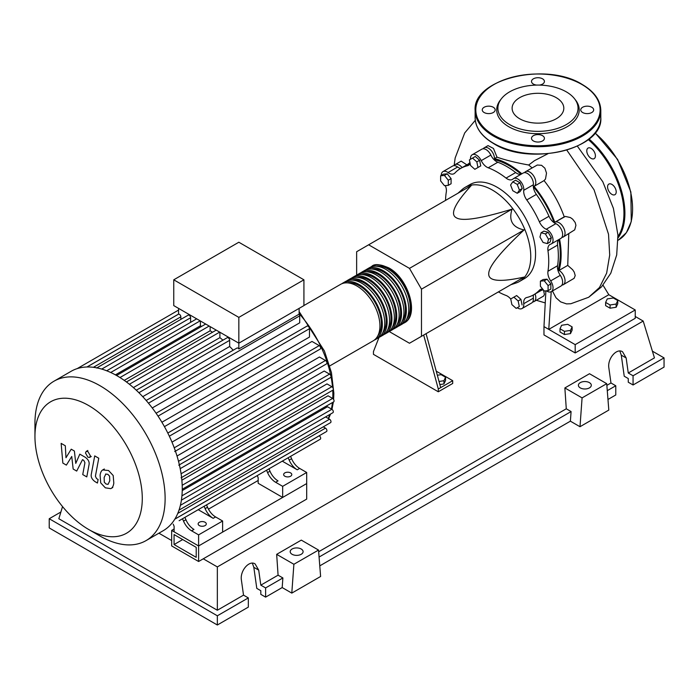 <?xml version="1.0" encoding="UTF-8"?>
<svg xmlns="http://www.w3.org/2000/svg" width="699" height="699" viewBox="0 0 699 699"><rect width="100%" height="100%" fill="white"/><g stroke="black" fill="none" stroke-linecap="round" stroke-linejoin="round"><path stroke-width="1.05" d="M174.068 544.547L174.068 534.569L196.209 547.352L196.209 557.339L174.068 544.547L182.71 539.558M171.666 545.936L171.666 530.41L198.612 545.963L198.612 561.498L171.666 545.936M258.176 480.466L208.451 509.169M174.112 528.994L171.666 530.41M198.612 561.498L306.686 499.103L306.686 483.568L198.612 545.963L174.112 531.825L174.112 526.277L173.195 524.128M557.951 270.426A72.294 41.739 -120 0 0 560.266 254.209A72.294 41.739 -120 0 0 558.842 239.556M554.176 222.763A72.294 41.739 -120 0 0 533.328 186.659M521.122 174.226A72.294 41.739 -120 0 0 493.94 159.564M510.794 284.746L516.115 282.981A54.347 31.376 -120 0 0 519.506 281.461A54.347 31.376 -120 0 0 530.759 256.585A54.347 31.376 -120 0 0 507.037 201.897A54.347 31.376 -120 0 0 465.158 187.341A54.347 31.376 -120 0 0 462.144 189.516L457.959 193.239M465.158 187.341L469.964 184.562A54.347 31.376 60 0 1 511.843 199.119A54.347 31.376 60 0 1 535.565 253.816A54.347 31.376 60 0 1 524.302 278.691L519.506 281.461M389.212 331.544L409.474 343.244L421.48 336.315L421.48 289.168L409.474 268.372L512.07 209.141C508.435 220.482 512.437 227.411 524.075 229.936C500.222 252.234 488.444 266.896 488.732 273.921C488.444 281.278 500.222 282.326 524.075 277.084L512.07 284.012M437.347 375.249L441.121 374.664L445.56 377.224L443.935 380.719L439.033 381.479M443.935 380.719L443.935 383.943L445.56 380.439L445.56 377.224M443.935 383.943L439.872 384.572M423.673 335.048L438.299 389.002L452.707 380.684L436.246 371.178M438.299 389.002L438.299 391.781L452.707 383.463L452.707 380.684M438.299 391.781L373.449 354.341L373.449 351.571L379.05 337.364M440.693 387.622L426.075 333.659M421.48 289.168L524.075 229.936M421.48 336.315L524.075 277.084M409.474 268.372L368.644 244.799L356.639 251.736L356.639 275.135M368.644 244.799L471.24 185.567C454.769 203.601 449.789 214.331 456.307 217.765C462.249 221.522 480.833 218.647 512.07 209.141M548.523 239.329L547.378 243.61L543.088 242.466L539.951 237.031L541.105 232.741L545.386 233.894L548.523 239.329L551.31 237.712L550.165 242.003L547.378 243.61M545.386 233.894L548.173 232.286L543.892 231.133L541.105 232.741M548.173 232.286L551.31 237.712M517.234 184.405L519.453 190.119L517.234 193.273L512.795 190.713L510.576 184.999L512.795 181.836L517.234 184.405L520.021 182.788L522.24 188.512L519.453 190.119M522.24 188.512L520.021 191.666L517.234 193.273M520.021 182.788L515.582 180.228L512.795 181.836M472.533 158.088L476.823 161.88L477.967 167.498L474.831 169.307L470.549 165.506L469.396 159.896L475.32 156.471L479.61 160.272L476.823 161.88M479.61 160.272L480.755 165.89L477.967 167.498M480.755 165.89L477.618 167.699M440.615 175.79L444.459 175.449L448.304 180.228L448.304 185.349L444.459 185.689L440.615 180.91L440.615 175.79L443.402 174.182L447.246 173.833L444.459 175.449M447.246 173.833L451.091 178.621L448.304 180.228M451.091 178.621L451.091 183.741L448.304 185.349M516.159 308.39L511.878 304.589L510.733 298.971L513.87 297.162L518.151 300.963L519.305 306.573L516.159 308.39M518.151 300.963L520.938 299.355L516.648 295.555L513.87 297.162M520.938 299.355L522.083 304.965M548.086 290.679L544.241 291.029L540.397 286.241L540.397 281.12L544.241 280.78L548.086 285.559L548.086 290.679L550.864 289.071L550.864 283.951L548.086 285.559M544.241 280.78L547.029 279.172L543.184 279.513L540.397 281.12M547.029 279.172L550.864 283.951M510.742 299.05A10.188 5.88 -120 0 0 506.067 295.467A72.976 42.132 60 0 1 498.387 291.911M470.488 159.267A8.493 4.902 60 0 1 472.227 154.732A8.493 4.902 60 0 1 481.235 160.63A10.188 5.88 -120 0 0 488.208 167.786A72.976 42.132 60 0 1 506.067 178.096A10.188 5.88 -120 0 0 512.402 179.451A10.188 5.88 -120 0 0 513.031 178.979A8.493 4.902 60 0 1 513.555 178.595A8.493 4.902 60 0 1 520.458 181.268A8.493 4.902 60 0 1 523.752 190.303A10.188 5.88 -120 0 0 526.758 199.94A72.976 42.132 60 0 1 539.383 221.81A10.188 5.88 -120 0 0 546.234 229.237A8.493 4.902 60 0 1 552.411 236.603A8.493 4.902 60 0 1 551.275 243.925A8.493 4.902 60 0 1 550.672 244.178A10.188 5.88 -120 0 0 549.956 244.493A10.188 5.88 -120 0 0 547.955 250.661L557.566 245.113A10.188 5.88 60 0 1 558.737 239.608M547.955 250.661A72.976 42.132 60 0 1 547.955 271.273A10.188 5.88 -120 0 0 550.672 280.893A8.493 4.902 60 0 1 551.275 291.649A8.493 4.902 60 0 1 546.408 290.828M557.566 245.113A72.976 42.132 60 0 1 557.566 265.734L547.955 271.273M550.672 280.893L560.283 275.345A10.188 5.88 60 0 1 557.566 265.734M526.758 199.94L536.369 194.401A10.188 5.88 60 0 1 533.363 184.754L523.752 190.303M536.369 194.401A72.976 42.132 60 0 1 548.995 216.271L539.383 221.81M546.234 229.237L555.845 223.689A10.188 5.88 60 0 1 548.995 216.271M488.208 167.786L497.81 162.238A10.188 5.88 60 0 1 490.847 155.082L481.235 160.63M497.81 162.238A72.976 42.132 60 0 1 515.67 172.548L506.067 178.096M521.026 174.287A10.188 5.88 60 0 1 515.67 172.548M460.615 168.45A10.188 5.88 60 0 1 457.644 167L448.033 172.548A10.188 5.88 -120 0 0 454.079 173.667A10.188 5.88 -120 0 0 454.883 173.029A72.976 42.132 60 0 1 460.65 168.433A72.976 42.132 60 0 1 467.509 165.742A10.188 5.88 -120 0 0 468.47 165.366A10.188 5.88 -120 0 0 470.112 163.383M445.551 200.395A72.976 42.132 60 0 1 446.312 191.972A10.188 5.88 -120 0 0 445.35 185.611M542.739 289.15A10.188 5.88 -120 0 0 540.187 289.578A10.188 5.88 -120 0 0 539.383 290.225A72.976 42.132 60 0 1 533.625 294.821A72.976 42.132 60 0 1 526.758 297.512A10.188 5.88 -120 0 0 525.797 297.888A10.188 5.88 -120 0 0 523.752 303.689A8.493 4.902 60 0 1 522.048 308.521A8.493 4.902 60 0 1 517.26 307.752M523.752 303.689L533.363 298.141A10.188 5.88 60 0 1 533.582 294.847M441.244 175.432A8.493 4.902 60 0 1 443 171.605L452.603 166.056A8.493 4.902 60 0 1 457.644 167M472.227 154.732L481.829 149.184A8.493 4.902 60 0 1 490.847 155.082M513.555 178.595L523.158 173.046A8.493 4.902 60 0 1 530.069 175.72A8.493 4.902 60 0 1 533.363 184.754M555.845 223.689A8.493 4.902 60 0 1 562.013 231.063A8.493 4.902 60 0 1 560.878 238.376L551.275 243.925M560.283 275.345A8.493 4.902 60 0 1 560.878 286.101L551.275 291.649M533.363 298.141A8.493 4.902 60 0 1 531.651 302.973L522.048 308.521M443 171.605A8.493 4.902 60 0 1 448.033 172.548M370.645 267.114A32.608 18.829 60 0 1 371.798 266.336A32.608 18.829 60 0 1 388.102 267.953A32.608 18.829 60 0 1 409.404 296.691A32.608 18.829 60 0 1 404.406 322.816A32.608 18.829 60 0 1 403.157 323.427M329.736 365.927L373.179 340.841A32.608 18.829 -120 0 0 378.176 314.716A32.608 18.829 -120 0 0 356.883 285.978A32.608 18.829 -120 0 0 340.579 284.362L303.925 305.524M376.149 266.223A31.245 18.043 60 0 1 388.102 269.063A31.245 18.043 60 0 1 407.5 293.554A31.245 18.043 60 0 1 406.687 319.111M341.82 283.75A32.608 18.829 60 0 1 342.982 282.981A32.608 18.829 60 0 1 359.277 284.598A32.608 18.829 60 0 1 380.579 313.327A32.608 18.829 60 0 1 375.581 339.452A32.608 18.829 60 0 1 374.341 340.072M375.581 339.452L377.984 338.071A32.608 18.829 -120 0 0 382.982 311.937A32.608 18.829 -120 0 0 361.68 283.209A32.608 18.829 -120 0 0 345.376 281.592L342.982 282.981M346.625 280.972A32.608 18.829 60 0 1 347.779 280.203A32.608 18.829 60 0 1 364.083 281.819A32.608 18.829 60 0 1 385.385 310.557A32.608 18.829 60 0 1 380.387 336.682A32.608 18.829 60 0 1 379.138 337.294M380.387 336.682L382.79 335.293A32.608 18.829 -120 0 0 387.788 309.168A32.608 18.829 -120 0 0 366.486 280.43A32.608 18.829 -120 0 0 350.182 278.822L347.779 280.203M351.431 278.202A32.608 18.829 60 0 1 352.584 277.433A32.608 18.829 60 0 1 368.889 279.05A32.608 18.829 60 0 1 390.191 307.778A32.608 18.829 60 0 1 385.193 333.904A32.608 18.829 60 0 1 383.943 334.524M385.193 333.904L387.596 332.523A32.608 18.829 -120 0 0 392.593 306.389A32.608 18.829 -120 0 0 371.291 277.66A32.608 18.829 -120 0 0 354.987 276.044L352.584 277.433M356.228 275.432A32.608 18.829 60 0 1 357.39 274.663A32.608 18.829 60 0 1 373.694 276.271A32.608 18.829 60 0 1 394.987 305.009A32.608 18.829 60 0 1 389.99 331.134A32.608 18.829 60 0 1 388.749 331.754M389.99 331.134L392.392 329.745A32.608 18.829 -120 0 0 397.39 303.619A32.608 18.829 -120 0 0 376.088 274.89A32.608 18.829 -120 0 0 359.793 273.274L357.39 274.663M361.034 272.654A32.608 18.829 60 0 1 362.187 271.885A32.608 18.829 60 0 1 378.491 273.501A32.608 18.829 60 0 1 399.793 302.23A32.608 18.829 60 0 1 394.795 328.364A32.608 18.829 60 0 1 393.554 328.976M394.795 328.364L397.198 326.975A32.608 18.829 -120 0 0 402.196 300.85A32.608 18.829 -120 0 0 380.894 272.112A32.608 18.829 -120 0 0 364.59 270.496L362.187 271.885M365.839 269.884A32.608 18.829 60 0 1 366.992 269.115A32.608 18.829 60 0 1 383.297 270.731A32.608 18.829 60 0 1 404.599 299.46A32.608 18.829 60 0 1 399.601 325.585A32.608 18.829 60 0 1 398.351 326.206M399.601 325.585L402.004 324.205A32.608 18.829 -120 0 0 407.001 298.071A32.608 18.829 -120 0 0 385.699 269.342A32.608 18.829 -120 0 0 369.395 267.726L366.992 269.115M371.344 268.993A31.245 18.043 60 0 1 383.297 271.841A31.245 18.043 60 0 1 402.694 296.324A31.245 18.043 60 0 1 401.881 321.881M366.538 271.762A31.245 18.043 60 0 1 378.491 274.611A31.245 18.043 60 0 1 397.888 299.102A31.245 18.043 60 0 1 397.076 324.659M361.741 274.541A31.245 18.043 60 0 1 373.694 277.381A31.245 18.043 60 0 1 393.083 301.872A31.245 18.043 60 0 1 392.27 327.429M356.936 277.311A31.245 18.043 60 0 1 368.889 280.159A31.245 18.043 60 0 1 388.286 304.642A31.245 18.043 60 0 1 387.473 330.199M352.13 280.081A31.245 18.043 60 0 1 364.083 282.929A31.245 18.043 60 0 1 383.48 307.42A31.245 18.043 60 0 1 382.668 332.977M347.324 282.859A31.245 18.043 60 0 1 359.277 285.699A31.245 18.043 60 0 1 378.675 310.19A31.245 18.043 60 0 1 377.862 335.747M199.329 525.578A4.072 2.35 180 0 1 198.14 523.918A4.072 2.35 180 0 1 200.657 521.742A4.072 2.35 180 0 1 205.095 522.258A4.072 2.35 180 0 1 206.292 523.918A4.072 2.35 180 0 1 203.776 526.094A4.072 2.35 180 0 1 199.329 525.578M284.834 476.22A4.072 2.35 180 0 1 283.637 474.56A4.072 2.35 180 0 1 286.153 472.384A4.072 2.35 180 0 1 290.592 472.891A4.072 2.35 180 0 1 291.789 474.56A4.072 2.35 180 0 1 289.272 476.727A4.072 2.35 180 0 1 284.834 476.22M100.036 536.046L88.616 529.449A75.894 43.819 -120 0 0 142.281 498.466A75.894 43.819 -120 0 0 88.616 405.516A75.894 43.819 -120 0 0 34.95 436.499A75.894 43.819 -120 0 0 88.616 529.449L100.036 536.046A92.041 53.141 -120 0 0 146.056 540.607A92.041 53.141 -120 0 0 160.167 466.845A92.041 53.141 -120 0 0 100.036 385.734A92.041 53.141 -120 0 0 54.015 381.182A92.041 53.141 -120 0 0 34.95 423.314L34.95 436.499M146.056 540.607L163.19 530.716A92.041 53.141 -120 0 0 168.555 526.784A92.041 53.141 -120 0 0 174.951 518.946A92.041 53.141 -120 0 0 179.11 509.824A92.041 53.141 -120 0 0 181.478 499.663A92.041 53.141 -120 0 0 182.247 488.575A92.041 53.141 -120 0 0 181.478 476.604A92.041 53.141 -120 0 0 179.11 463.708A92.041 53.141 -120 0 0 174.951 449.78A92.041 53.141 -120 0 0 168.555 434.56A92.041 53.141 -120 0 0 157.1 414.717A92.041 53.141 -120 0 0 147.113 401.567A92.041 53.141 -120 0 0 137.135 391.003A92.041 53.141 -120 0 0 127.148 382.502A92.041 53.141 -120 0 0 117.161 375.844A92.041 53.141 -120 0 0 107.183 370.977A92.041 53.141 -120 0 0 97.196 367.945A92.041 53.141 -120 0 0 87.209 366.984A92.041 53.141 -120 0 0 77.231 368.6A92.041 53.141 -120 0 0 71.141 371.291L54.015 381.182M148.459 403.174L299.705 315.843L299.705 322.824L152.251 407.963M158.044 416.123L309.474 328.696L309.474 337.049L161.906 422.248M164.431 426.635L311.999 341.435L319.233 345.612A2.036 1.18 60 0 1 320.561 347.403A2.036 1.18 60 0 1 320.256 349.037L169.333 436.176M171.98 442.135L319.443 357.006L325.481 360.492A2.036 1.18 60 0 1 326.817 362.283A2.036 1.18 60 0 1 326.503 363.917L174.689 451.571M177.013 456.019L324.214 371.029L329.552 374.114A2.036 1.18 60 0 1 330.88 375.913A2.036 1.18 60 0 1 330.575 377.539L178.761 465.193M180.193 468.653L326.983 383.908L331.868 386.722A2.036 1.18 60 0 1 333.205 388.522A2.036 1.18 60 0 1 332.89 390.156L181.076 477.801M181.862 480.187L328.041 395.791L332.619 398.43A2.036 1.18 -120 0 1 333.956 400.23A2.036 1.18 -120 0 1 333.641 401.864L182.247 489.265M182.229 490.584L327.473 406.731L331.868 409.273A2.036 1.18 -120 0 1 333.205 411.064A2.036 1.18 -120 0 1 332.89 412.698L181.408 500.161M238.84 317.381L173.754 279.81L173.754 305.603L238.84 343.174L303.925 305.603L303.925 279.81L238.84 317.381L238.84 348.967A2.036 1.18 -120 0 0 236.97 348.05L146.17 400.475M173.754 279.81L238.84 242.23L303.925 279.81M180.849 319.391L180.849 316.83A2.036 1.18 -120 0 0 180.062 314.891A2.036 1.18 -120 0 0 178.56 314.166L178.56 308.373M190.609 322.353L190.609 317.765A2.036 1.18 -120 0 0 189.726 315.721A2.036 1.18 -120 0 0 188.153 315.17L96.619 368.015M201.679 326.363A83.557 48.24 -120 0 0 200.377 325.813L200.377 320.972M212.487 332.261A83.557 48.24 -120 0 0 210.137 330.784L210.137 326.608M222.946 340.177A83.557 48.24 -120 0 0 219.897 337.643L219.897 332.243M233.204 350.225A83.557 48.24 -120 0 0 229.665 346.477L229.665 340.317A2.036 1.18 -120 0 0 228.774 338.264A2.036 1.18 -120 0 0 227.201 337.713L136.288 390.208M299.705 315.843A2.036 1.18 -120 0 0 299.12 314.166L238.84 348.967M299.12 314.166L299.12 308.373M229.665 346.477L142.745 396.665M219.897 337.643L133.387 387.587M210.137 330.784L124.239 380.378M200.377 325.813L115.414 374.865M183.522 521.122A13.587 7.846 -120 0 0 191.57 530.803L193.972 529.423A13.587 7.846 60 0 1 185.925 519.741L183.522 521.122L182.509 518.745M200.735 508.225A2.036 1.18 -120 0 0 200.744 508.217L184.912 517.365L185.925 519.741M207.533 507.256L205.13 508.645A13.587 7.846 -120 0 0 213.186 518.326L215.58 516.937A13.587 7.846 60 0 1 207.533 507.256L206.528 504.879L263.173 472.174A2.036 1.18 -120 0 0 263.191 472.166M215.58 516.937L222.623 521.008L198.612 534.875L191.57 530.803M213.186 518.326L198.21 509.685M267.577 472.594A13.587 7.846 -120 0 0 275.624 482.275L278.027 480.886A13.587 7.846 60 0 1 269.98 471.205L267.577 472.594L266.564 470.217M284.79 459.697A2.036 1.18 -120 0 0 284.808 459.689L268.966 468.828L269.98 471.205M205.13 508.645L204.125 506.268M179.119 520.703A2.036 1.18 -120 0 0 179.136 520.703L320.256 439.225A2.036 1.18 -120 0 0 320.561 437.591A2.036 1.18 -120 0 0 319.233 435.792L319.198 435.774M291.597 458.727L289.194 460.117A13.587 7.846 -120 0 0 297.241 469.798L299.644 468.409A13.587 7.846 60 0 1 291.597 458.727L290.583 456.351L309.045 445.691A2.036 1.18 60 0 1 309.045 445.691M299.644 468.409L306.686 472.48L282.667 486.338L275.624 482.275M297.241 469.798L282.265 461.157M289.194 460.117L288.18 457.74M306.686 472.48L306.686 483.568L282.667 497.435L258.176 483.289L258.176 477.749L257.258 475.591M179.005 510.139L330.575 422.633A2.036 1.18 -120 0 0 330.88 420.999A2.036 1.18 -120 0 0 329.552 419.208L325.585 416.919M174.846 519.121L326.503 431.554A2.036 1.18 -120 0 0 326.817 429.929A2.036 1.18 -120 0 0 325.481 428.129L323.27 426.853M309.474 328.696A2.036 1.18 -120 0 0 308.582 326.651A2.036 1.18 -120 0 0 307.01 326.101L156.087 413.24M282.667 497.435L282.667 486.338M222.623 521.008L222.623 532.096L198.612 545.963L198.612 534.875M105.829 473.983L104.134 477.539L104.3 482.196L106.03 484.014L108.065 484.363L109.769 480.79L109.594 476.159L107.838 474.315L105.628 474.079M103.146 469.711C101.538 470.383 100.516 472.218 100.088 475.198L100.7 482.843L105.322 487.815L110.748 488.645C112.356 487.972 113.378 486.128 113.806 483.123L113.194 475.512L108.546 470.523L102.709 469.929L104.334 468.994M110.748 488.645L112.801 487.491M94.715 455.897L91.316 474.158C90.704 476.919 91.98 479.435 95.143 481.716L97.441 483.053L98.105 479.479L96.549 478.579L95.405 476.229L98.76 458.229L94.715 455.897M87.925 457.242L89.664 457.417L90.381 455.827L87.925 451.571L86.195 451.405L85.479 452.996L87.925 457.242M66.379 465.115L71.744 456.464L73.159 469.029L76.698 471.074L82.517 459.662L83.775 460.388L84.928 462.729L82.744 474.577L86.79 476.91L89.018 464.791C89.612 462.013 88.336 459.496 85.173 457.233L79.808 454.149L75.763 463.385L74.382 451.012L71.219 449.186L65.977 457.731L65.313 445.779L61.136 443.367L62.84 463.07L66.379 465.115M605.631 302.422L607.256 298.919L613.32 297.984L617.759 300.544L616.134 304.048L610.07 304.982L605.631 302.422L605.631 305.638L610.07 308.198L610.07 304.982M616.134 304.048L616.134 307.263L617.759 303.759L617.759 300.544M616.134 307.263L610.07 308.198M560.004 328.766L561.629 325.271L567.684 324.327L572.123 326.887L570.498 330.391L564.442 331.326L560.004 328.766L560.004 331.981L564.442 334.541L564.442 331.326M570.498 330.391L570.498 333.606L572.123 330.111L572.123 326.887M570.498 333.606L564.442 334.541M543.525 290.137L544.425 294.489L543.639 296.035L534.053 301.584A8.493 4.902 60 0 1 532.682 301.977M535.085 293.973A8.493 4.902 60 0 1 534.053 301.584M543.193 289.727A73.535 42.456 60 0 1 541.096 290.504M568.776 233.816L567.745 265.393L572.647 269.735L574.237 272.147L575.216 275.572L574.115 278.324L563.28 284.711A8.493 4.902 60 0 1 561.909 285.105M567.745 265.393L559.025 270.426A8.493 4.902 60 0 1 564.582 277.905A8.493 4.902 60 0 1 563.28 284.711M559.567 239.137A73.535 42.456 60 0 1 559.025 270.426M468.129 164.116A73.535 42.456 60 0 1 469.955 162.614M483.201 148.791A8.493 4.902 60 0 1 484.232 147.804A8.493 4.902 60 0 1 490.777 150.075A8.493 4.902 60 0 1 494.481 158.629L497.006 157.17C505.456 160.115 516.019 162.727 528.706 165.008L532.088 167.9M494.481 158.629A73.535 42.456 60 0 1 521.847 173.806M524.538 172.653A8.493 4.902 60 0 1 525.561 171.666A8.493 4.902 60 0 1 534.053 176.567A8.493 4.902 60 0 1 534.053 186.371L544.049 180.604C552.76 191.526 559.497 203.601 564.242 216.83L554.788 222.282A8.493 4.902 60 0 1 563.28 227.184A8.493 4.902 60 0 1 563.28 236.987A8.493 4.902 60 0 1 561.909 237.38M525.561 171.666L537.269 165.025L541.55 165.296L544.879 168.197L546.513 173.107L545.5 179.014L544.075 180.587L534.053 186.371A73.535 42.456 60 0 1 554.788 222.282L565.369 216.428L570.358 217.546L572.656 219.154L575.181 222.509L575.932 225.323L574.718 229.84L563.28 236.987M488.033 145.602L493.477 148.468L497.006 157.17M453.983 165.672A8.493 4.902 60 0 1 455.005 164.676L461.157 161.128L466.853 164.85M455.005 164.676A8.493 4.902 60 0 1 462.118 167.585M547.885 153.754L534.403 160.709L528.706 165.008M552.437 290.976L555.985 297.739L560.624 301.863L566.557 303.899L570.882 303.733M603.027 285.192L608.812 294.716L548.767 329.378L543.971 326.608L545.893 290.88M608.812 294.716L635.234 309.972L575.19 344.633L548.767 329.378L551.223 291.675M635.234 309.972L635.234 318.29L575.19 352.951L543.971 334.926L543.971 326.608M575.19 352.951L575.19 344.633M608.838 184.09L608.838 184.09A6.116 3.53 60 0 1 614.945 187.62A6.116 3.53 60 0 1 614.945 194.68L614.945 194.68A6.116 3.53 60 0 1 608.838 191.15A6.116 3.53 60 0 1 608.838 184.09M586.776 150.87A6.116 3.53 60 0 1 588.042 148.074A6.116 3.53 60 0 1 592.752 149.708A6.116 3.53 60 0 1 595.417 155.86A6.116 3.53 60 0 1 594.15 158.664A6.116 3.53 60 0 1 589.44 157.022A6.116 3.53 60 0 1 586.776 150.87M501.375 98.777L500.301 100.158A41.258 23.818 0 0 0 508.793 126.729A41.258 23.818 0 0 0 561.358 129.498A41.258 23.818 0 0 0 575.626 100.158L574.552 98.777A40.079 23.137 180 0 1 560.694 127.279A40.079 23.137 180 0 1 509.623 124.579A40.079 23.137 180 0 1 501.375 98.777A40.079 23.137 180 0 1 566.304 91.857A40.079 23.137 180 0 1 574.552 98.777M539.313 85.095A6.457 3.722 0 0 0 544.416 81.451A6.457 3.722 0 0 0 542.529 78.812A6.457 3.722 0 0 0 535.495 78.008A6.457 3.722 0 0 0 531.511 81.451A6.457 3.722 0 0 0 533.398 84.081A6.457 3.722 0 0 0 536.614 85.095M582.651 112.522A6.457 3.722 0 0 0 589.685 113.325A6.457 3.722 0 0 0 593.669 109.883A6.457 3.722 0 0 0 591.773 107.253A6.457 3.722 0 0 0 584.74 106.44A6.457 3.722 0 0 0 580.755 109.883A6.457 3.722 0 0 0 582.651 112.522M533.398 140.953A6.457 3.722 0 0 0 540.432 141.757A6.457 3.722 0 0 0 544.416 138.315A6.457 3.722 0 0 0 542.529 135.685A6.457 3.722 0 0 0 535.495 134.872A6.457 3.722 0 0 0 531.511 138.315A6.457 3.722 0 0 0 533.398 140.953M484.154 112.522A6.457 3.722 0 0 0 491.187 113.325A6.457 3.722 0 0 0 495.172 109.883A6.457 3.722 0 0 0 493.276 107.253A6.457 3.722 0 0 0 486.242 106.44A6.457 3.722 0 0 0 482.258 109.883A6.457 3.722 0 0 0 484.154 112.522M519.689 118.769A25.846 14.924 0 0 0 547.859 122.01A25.846 14.924 0 0 0 563.813 108.223A25.846 14.924 0 0 0 556.238 97.668A25.846 14.924 0 0 0 528.068 94.435A25.846 14.924 0 0 0 512.114 108.223A25.846 14.924 0 0 0 519.689 118.769M580.284 387.901A6.457 3.722 180 0 1 578.396 385.263A6.457 3.722 180 0 1 582.381 381.82A6.457 3.722 180 0 1 589.406 382.633A6.457 3.722 180 0 1 591.302 385.263A6.457 3.722 180 0 1 587.317 388.705A6.457 3.722 180 0 1 580.284 387.901M292.086 554.29A6.457 3.722 180 0 1 290.199 551.651A6.457 3.722 180 0 1 294.183 548.208A6.457 3.722 180 0 1 301.208 549.021A6.457 3.722 180 0 1 303.104 551.651A6.457 3.722 180 0 1 299.12 555.093A6.457 3.722 180 0 1 292.086 554.29M248.328 597.907L217.345 615.793L217.345 625.002L248.328 607.116L248.328 597.907L243.523 595.137L241.408 580.109C239.766 571.013 249.141 559.916 255.091 563.901L258.7 570.122L260.814 585.15L265.62 587.92L265.62 597.129L260.814 594.36L260.814 590.699L256.786 588.375L253.824 567.308L252.356 563.158M217.345 625.002L49.227 527.937L49.227 518.737L60.892 512M607.973 399.47L615.775 394.97L615.775 385.761L610.97 382.991L608.864 367.962C607.221 358.867 616.588 347.77 622.547 351.754L626.155 357.975L628.261 373.004L633.067 375.774L633.067 384.983L628.261 382.213L628.261 378.552L624.233 376.219L621.28 355.162L619.812 351.012M579.995 426.722L582.084 397.888L606.723 383.672L608.812 410.077L579.995 426.722L570.384 421.174L319.775 565.867M291.798 593.11L293.886 564.276L318.526 550.061L320.614 576.474L291.798 593.11L282.186 587.562L265.62 597.129M282.186 587.562L282.885 577.951L265.62 587.92M282.885 577.951L278.08 575.181L260.814 585.15M217.345 615.793L49.227 518.737M243.523 595.137L217.345 610.244L58.838 518.737L62.543 506.592M615.775 385.761L607.274 390.671M652.385 351.16L664.05 357.888L664.05 367.097L633.067 384.983M664.05 357.888L633.067 375.774M610.97 382.991L606.854 385.367M635.234 316.464L643.194 321.059L654.447 357.888L628.261 373.004M293.886 564.276L276.664 554.342L301.304 540.117L318.526 550.061M278.08 575.181L276.664 554.342M582.084 397.888L564.862 387.945L589.502 373.729L606.723 383.672M570.384 421.174L571.083 411.562L566.277 408.793L564.862 387.945M571.083 411.562L319.076 557.059M566.277 408.793L318.657 551.756M217.345 610.244L217.345 566.924L203.269 558.807M171.666 540.554L158.9 533.188M643.194 321.059L217.345 566.924M469.274 164.719L467.509 165.742M539.383 290.225L541.148 289.203M328.25 418.456A83.557 48.24 -120 0 0 329.849 414.455M331.387 408.994A83.557 48.24 -120 0 0 332.444 402.554M332.768 398.526A83.557 48.24 -120 0 0 332.864 394.69A83.557 48.24 -120 0 0 332.741 390.234M332.532 387.29A83.557 48.24 -120 0 0 330.994 376.586M330.819 375.704A83.557 48.24 -120 0 0 299.12 313.58M138.9 392.716L229.665 340.317M129.402 384.249L219.696 332.121M119.983 377.547L209.176 326.049M110.713 372.497L200.167 320.85M101.731 369.081L190.609 317.765M181.085 473.773L331.868 386.722M167.812 433.031L319.233 345.612M178.507 461.314L329.552 374.114M174.234 447.814L325.481 360.492M182.186 485.281L332.619 398.43M181.932 495.836L331.868 409.273M174.802 519.182L319.233 435.792M180.394 505.325L329.552 419.208M177.756 513.416L325.481 428.129M86.938 366.992L178.56 314.096M93.404 367.316L180.849 316.83M566.828 150.136L594.063 189.796L608.523 234.252L609.703 255.03L606.645 273.143L599.489 287.516L588.654 297.276L570.812 303.75M618.012 237.966A67.925 39.223 -120 0 0 624.906 213.326A67.925 39.223 -120 0 0 589.047 138.97M595.137 132.845L617.584 159.398L630.865 191.98L631.276 221.574L626.418 232.601L618.519 239.984A67.925 39.223 -120 0 0 632.586 208.887A67.925 39.223 -120 0 0 594.989 133.037M617.977 236.507A67.253 38.829 -120 0 0 623.945 213.326A67.253 38.829 -120 0 0 588.287 139.573M475.128 110.442C472.437 78.882 546.295 61.442 582.25 84.474C594.325 91.621 600.502 100.28 600.799 110.442A62.831 36.278 180 0 1 562.005 143.95A62.831 36.278 180 0 1 493.529 136.087A62.831 36.278 180 0 1 475.128 110.442L475.128 117.65A62.831 36.278 0 0 0 493.529 143.304A62.831 36.278 0 0 0 562.005 151.167A62.831 36.278 0 0 0 600.799 117.65C603.49 149.202 529.65 166.65 493.677 143.61C481.602 136.462 475.425 127.812 475.128 117.65M494.01 135.257A62.159 35.885 0 0 0 581.918 135.257A62.159 35.885 0 0 0 581.918 84.509A62.159 35.885 0 0 0 494.01 84.509A62.159 35.885 0 0 0 494.01 135.257M253.824 567.308L258.7 570.122M621.28 355.162L626.155 357.975M470.034 163.007L460.65 168.433M542.957 289.43L533.625 294.821M404.406 322.816C419.75 315.223 408.303 278.123 388.784 267.892C380.073 264.152 374.411 263.637 371.798 266.336M299.12 311.562L324.397 350.942L331.44 372.602L333.86 393.301L333.606 399.452M333.344 402.039L331.981 409.343M330.54 414.053L328.582 418.649M126.423 381.96L216.218 330.111M116.567 375.503L205.698 324.039M196.69 318.84L106.711 370.785M178.56 310.085L77.161 368.626M178.56 314.139L87.017 366.992M91.281 456.473L89.664 457.417M87.821 450.471L86.195 451.405M488.059 145.593L484.232 147.804M454.149 165.427L455.154 157.991L464.695 132.967L475.294 120.324M536.334 300.273L544.809 302.798M577.365 146.152L602.809 181.766L613.416 208.381L617.925 235.117L616.693 254.978L610.786 273.239L601.551 286.87L588.733 297.224M618.519 239.984L618.021 240.273M600.799 110.442L600.799 117.65"/></g></svg>
